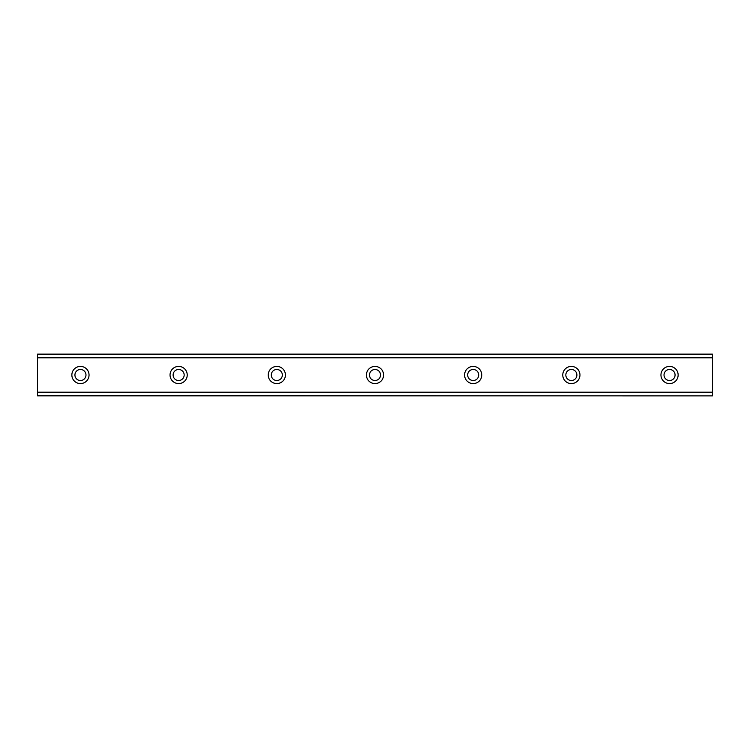 <?xml version="1.0" encoding="UTF-8"?>
<svg xmlns="http://www.w3.org/2000/svg" width="750" height="750" viewBox="0 0 750 750"><rect width="100%" height="100%" fill="white"/><g stroke="black" fill="none" stroke-linecap="round" stroke-linejoin="round"><path stroke-width="1.12" d="M80.456 366.412A8.588 8.588 0 0 0 71.859 375A8.588 8.588 0 0 0 80.456 383.588A8.588 8.588 0 0 0 89.044 375A8.588 8.588 0 0 0 80.456 366.412M669.544 366.412A8.588 8.588 0 0 0 660.956 375A8.588 8.588 0 0 0 669.544 383.588A8.588 8.588 0 0 0 678.141 375A8.588 8.588 0 0 0 669.544 366.412M571.359 366.412A8.588 8.588 0 0 0 562.772 375A8.588 8.588 0 0 0 571.359 383.588A8.588 8.588 0 0 0 579.956 375A8.588 8.588 0 0 0 571.359 366.412M473.184 366.412A8.588 8.588 0 0 0 464.587 375A8.588 8.588 0 0 0 473.184 383.588A8.588 8.588 0 0 0 481.772 375A8.588 8.588 0 0 0 473.184 366.412M375 366.412A8.588 8.588 0 0 0 366.412 375A8.588 8.588 0 0 0 375 383.588A8.588 8.588 0 0 0 383.588 375A8.588 8.588 0 0 0 375 366.412M276.816 366.412A8.588 8.588 0 0 0 268.228 375A8.588 8.588 0 0 0 276.816 383.588A8.588 8.588 0 0 0 285.413 375A8.588 8.588 0 0 0 276.816 366.412M178.641 366.412A8.588 8.588 0 0 0 170.044 375A8.588 8.588 0 0 0 178.641 383.588A8.588 8.588 0 0 0 187.228 375A8.588 8.588 0 0 0 178.641 366.412M37.5 354.45L712.5 354.45L37.5 354.131L712.5 354.131L37.5 354.131L37.5 357.797L712.5 357.797L712.5 392.203L37.5 392.203L37.5 357.797M178.641 380.522A5.522 5.522 0 0 1 173.109 375A5.522 5.522 0 0 1 178.641 369.478A5.522 5.522 0 0 1 184.162 375A5.522 5.522 0 0 1 178.641 380.522M80.456 380.522A5.522 5.522 0 0 1 74.934 375A5.522 5.522 0 0 1 80.456 369.478A5.522 5.522 0 0 1 85.978 375A5.522 5.522 0 0 1 80.456 380.522M669.544 380.522A5.522 5.522 0 0 1 664.022 375A5.522 5.522 0 0 1 669.544 369.478A5.522 5.522 0 0 1 675.066 375A5.522 5.522 0 0 1 669.544 380.522M571.359 380.522A5.522 5.522 0 0 1 565.837 375A5.522 5.522 0 0 1 571.359 369.478A5.522 5.522 0 0 1 576.891 375A5.522 5.522 0 0 1 571.359 380.522M473.184 380.522A5.522 5.522 0 0 1 467.662 375A5.522 5.522 0 0 1 473.184 369.478A5.522 5.522 0 0 1 478.706 375A5.522 5.522 0 0 1 473.184 380.522M375 380.522A5.522 5.522 0 0 1 369.478 375A5.522 5.522 0 0 1 375 369.478A5.522 5.522 0 0 1 380.522 375A5.522 5.522 0 0 1 375 380.522M276.816 380.522A5.522 5.522 0 0 1 271.294 375A5.522 5.522 0 0 1 276.816 369.478A5.522 5.522 0 0 1 282.338 375A5.522 5.522 0 0 1 276.816 380.522M37.5 395.55L712.5 395.859L37.5 395.55L37.5 392.569L712.5 392.203M712.5 392.569L712.5 395.55M712.5 395.859L37.5 395.859L712.5 395.869M712.5 354.45L712.5 357.797M712.5 357.431L37.5 357.431"/></g></svg>
